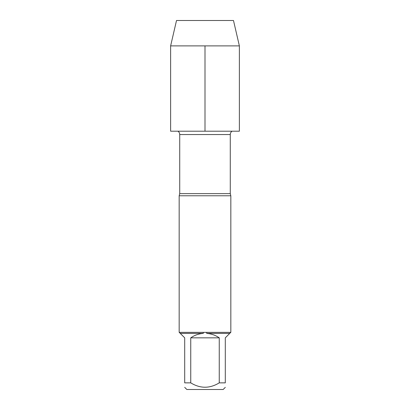 <?xml version="1.0" encoding="UTF-8"?>
<svg xmlns="http://www.w3.org/2000/svg" width="410" height="410" viewBox="0 0 410 410"><rect width="100%" height="100%" fill="white"/><g stroke="black" fill="none" stroke-linecap="round" stroke-linejoin="round"><path stroke-width="0.61" d="M177.955 131.2C179.098 132.025 179.688 133.142 179.724 134.552L179.724 193.633L179.17 195.775L179.17 332.366M179.724 193.633L230.276 193.633L230.83 195.775L179.17 195.775M180.262 333.397L179.232 332.366L203.252 332.366L203.288 333.397C198.707 333.74 194.53 335.221 190.752 337.84L190.752 382.858L184.705 382.858C184.705 388.675 184.705 388.675 184.705 382.858L184.705 337.84L180.262 333.397L203.288 333.397M206.712 333.397L229.738 333.397L225.295 337.84L225.295 382.858C225.295 388.675 225.295 388.675 225.295 382.858L219.247 382.858L219.247 337.84C215.47 335.221 211.293 333.74 206.712 333.397L206.748 332.366L203.252 332.366M206.748 332.366L230.768 332.366L229.738 333.397M230.83 195.775L230.83 332.366M225.295 387.358L223.153 389.5L186.847 389.5L184.705 387.358M219.247 382.858C209.751 388.675 200.249 388.675 190.752 382.858M190.752 337.84L219.247 337.84M239.373 45.889L170.627 45.889L170.627 131.2L239.373 131.2L239.373 45.889L233.485 20.5L176.515 20.5L170.627 45.889M205 45.889L205 131.2L170.627 131.2L170.627 45.889L176.515 20.5M230.276 193.633L230.276 134.552L179.724 134.552M230.276 134.552C230.312 133.142 230.902 132.025 232.045 131.2"/></g></svg>
